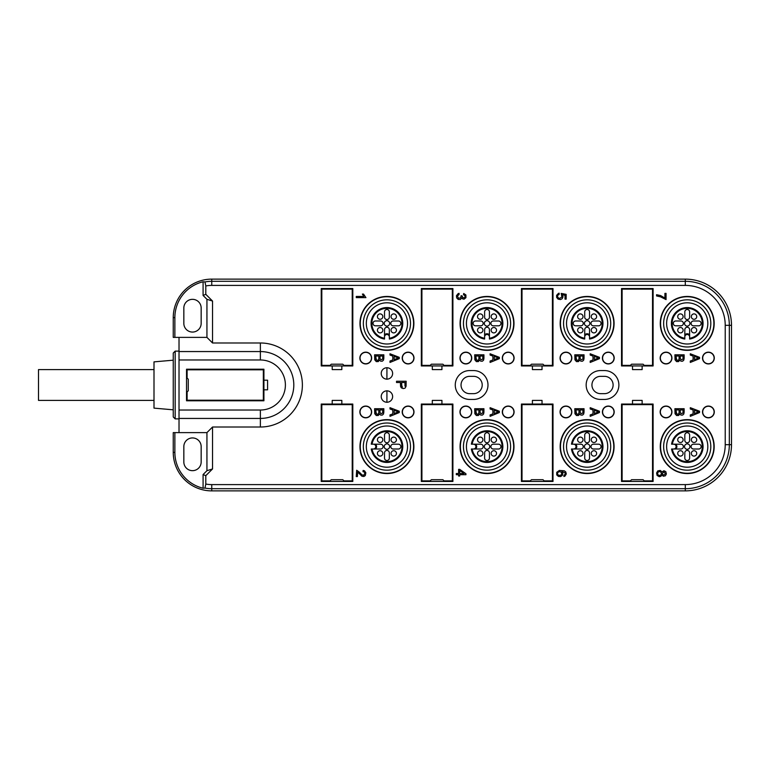 <?xml version="1.0" encoding="UTF-8"?>
<svg xmlns="http://www.w3.org/2000/svg" width="770" height="770" viewBox="0 0 770 770"><rect width="100%" height="100%" fill="white"/><g stroke="black" fill="none" stroke-linecap="round" stroke-linejoin="round"><path stroke-width="1.16" d="M391.035 330.205A2.695 2.695 0 0 1 393.73 327.51A2.695 2.695 0 0 1 396.425 330.205A2.695 2.695 0 0 1 393.73 332.9A2.695 2.695 0 0 1 391.035 330.205M384.519 338.271L384.519 329.656A2.406 2.406 0 0 1 386.925 327.25A2.406 2.406 0 0 1 389.331 329.656L389.331 338.271A15.063 15.063 0 0 0 400.063 316.027A15.063 15.063 0 0 0 375.481 313.602A15.063 15.063 0 0 0 384.519 338.271L384.519 339.05L384.519 338.271M377.425 330.205A2.695 2.695 0 0 1 380.12 327.51A2.695 2.695 0 0 1 382.815 330.205A2.695 2.695 0 0 1 380.12 332.9A2.695 2.695 0 0 1 377.425 330.205M377.425 316.595A2.695 2.695 0 0 1 380.12 313.9A2.695 2.695 0 0 1 382.815 316.595A2.695 2.695 0 0 1 380.12 319.29A2.695 2.695 0 0 1 377.425 316.595M391.035 316.595A2.695 2.695 0 0 1 393.73 313.9A2.695 2.695 0 0 1 396.425 316.595A2.695 2.695 0 0 1 393.73 319.29A2.695 2.695 0 0 1 391.035 316.595M386.925 326.095A2.695 2.695 0 0 1 384.23 323.4A2.695 2.695 0 0 1 386.925 320.705A2.695 2.695 0 0 1 389.62 323.4A2.695 2.695 0 0 1 386.925 326.095M389.331 317.144L389.331 311.898A2.406 2.406 0 0 0 386.925 309.492A2.406 2.406 0 0 0 384.519 311.898L384.519 317.144A2.406 2.406 0 0 0 386.925 319.55A2.406 2.406 0 0 0 389.331 317.144M380.669 320.994L375.423 320.994A2.406 2.406 0 0 0 373.017 323.4A2.406 2.406 0 0 0 375.423 325.806L380.669 325.806A2.406 2.406 0 0 0 383.075 323.4A2.406 2.406 0 0 0 380.669 320.994M398.427 320.994A2.406 2.406 0 0 1 400.833 323.4A2.406 2.406 0 0 1 398.427 325.806L393.181 325.806A2.406 2.406 0 0 1 390.775 323.4A2.406 2.406 0 0 1 393.181 320.994L398.427 320.994M407.522 323.4A20.598 20.598 0 0 1 386.925 343.998A20.598 20.598 0 0 1 366.328 323.4A20.598 20.598 0 0 1 386.925 302.803A20.598 20.598 0 0 1 407.522 323.4M369.764 307.23A23.581 23.581 0 0 0 371.823 341.514A23.581 23.581 0 0 0 404.086 339.57A23.581 23.581 0 0 0 403.095 306.239A23.581 23.581 0 0 0 369.764 307.23M367.521 305.122A26.661 26.661 0 0 0 369.86 343.882A26.661 26.661 0 0 0 406.329 341.678A26.661 26.661 0 0 0 405.203 303.996A26.661 26.661 0 0 0 367.521 305.122M413.875 323.4A26.95 26.95 0 0 0 386.925 296.45A26.95 26.95 0 0 0 359.975 323.4A26.95 26.95 0 0 0 386.925 350.35A26.95 26.95 0 0 0 413.875 323.4M211.75 484.6L685.3 484.6A39.924 39.924 0 0 0 725.225 444.675L725.225 325.325A39.924 39.924 0 0 0 685.3 285.4L211.75 285.4A32.263 32.263 0 0 0 205.802 285.949L205.802 294.323L212.539 301.06L212.539 342.987L260.375 342.987A42.013 42.013 0 0 1 302.379 385A42.013 42.013 0 0 1 260.375 427.013L212.539 427.013L212.539 468.94L205.802 475.677L205.802 484.051A32.263 32.263 0 0 0 211.75 484.6L211.75 488.7A36.325 36.325 0 0 1 204.984 488.065L203.088 488.228L203.088 474.551L206.938 470.701L212.539 468.94M386.935 367.694L386.915 379.206L386.935 367.694M386.935 390.794L386.915 402.306L386.935 390.794M514.091 411.95A5.891 5.891 0 0 1 508.2 417.841A5.891 5.891 0 0 1 502.31 411.95A5.891 5.891 0 0 1 508.2 406.06A5.891 5.891 0 0 1 514.091 411.95M471.74 411.95A5.891 5.891 0 0 1 465.85 417.841A5.891 5.891 0 0 1 459.959 411.95A5.891 5.891 0 0 1 465.85 406.06A5.891 5.891 0 0 1 471.74 411.95M413.99 411.95A5.891 5.891 0 0 1 408.1 417.841A5.891 5.891 0 0 1 402.209 411.95A5.891 5.891 0 0 1 408.1 406.06A5.891 5.891 0 0 1 413.99 411.95M371.641 411.95A5.891 5.891 0 0 1 365.75 417.841A5.891 5.891 0 0 1 359.86 411.95A5.891 5.891 0 0 1 365.75 406.06A5.891 5.891 0 0 1 371.641 411.95M371.641 358.05A5.891 5.891 0 0 1 365.75 363.94A5.891 5.891 0 0 1 359.86 358.05A5.891 5.891 0 0 1 365.75 352.159A5.891 5.891 0 0 1 371.641 358.05M413.99 358.05A5.891 5.891 0 0 1 408.1 363.94A5.891 5.891 0 0 1 402.209 358.05A5.891 5.891 0 0 1 408.1 352.159A5.891 5.891 0 0 1 413.99 358.05M471.74 358.05A5.891 5.891 0 0 1 465.85 363.94A5.891 5.891 0 0 1 459.959 358.05A5.891 5.891 0 0 1 465.85 352.159A5.891 5.891 0 0 1 471.74 358.05M514.091 358.05A5.891 5.891 0 0 1 508.2 363.94A5.891 5.891 0 0 1 502.31 358.05A5.891 5.891 0 0 1 508.2 352.159A5.891 5.891 0 0 1 514.091 358.05M571.841 358.05A5.891 5.891 0 0 1 565.95 363.94A5.891 5.891 0 0 1 560.059 358.05A5.891 5.891 0 0 1 565.95 352.159A5.891 5.891 0 0 1 571.841 358.05M571.841 411.95A5.891 5.891 0 0 1 565.95 417.841A5.891 5.891 0 0 1 560.059 411.95A5.891 5.891 0 0 1 565.95 406.06A5.891 5.891 0 0 1 571.841 411.95M614.191 411.95A5.891 5.891 0 0 1 608.3 417.841A5.891 5.891 0 0 1 602.409 411.95A5.891 5.891 0 0 1 608.3 406.06A5.891 5.891 0 0 1 614.191 411.95M614.191 358.05A5.891 5.891 0 0 1 608.3 363.94A5.891 5.891 0 0 1 602.409 358.05A5.891 5.891 0 0 1 608.3 352.159A5.891 5.891 0 0 1 614.191 358.05M671.941 358.05A5.891 5.891 0 0 1 666.05 363.94A5.891 5.891 0 0 1 660.159 358.05A5.891 5.891 0 0 1 666.05 352.159A5.891 5.891 0 0 1 671.941 358.05M671.941 411.95A5.891 5.891 0 0 1 666.05 417.841A5.891 5.891 0 0 1 660.159 411.95A5.891 5.891 0 0 1 666.05 406.06A5.891 5.891 0 0 1 671.941 411.95M714.291 411.95A5.891 5.891 0 0 1 708.4 417.841A5.891 5.891 0 0 1 702.51 411.95A5.891 5.891 0 0 1 708.4 406.06A5.891 5.891 0 0 1 714.291 411.95M714.291 358.05A5.891 5.891 0 0 1 708.4 363.94A5.891 5.891 0 0 1 702.51 358.05A5.891 5.891 0 0 1 708.4 352.159A5.891 5.891 0 0 1 714.291 358.05M600.6 399.438L604.45 399.438A14.438 14.438 0 0 0 618.888 385A14.438 14.438 0 0 0 604.45 370.562L600.6 370.562A14.438 14.438 0 0 0 586.163 385A14.438 14.438 0 0 0 600.6 399.438M473.55 370.562L469.7 370.562A14.438 14.438 0 0 0 455.262 385A14.438 14.438 0 0 0 469.7 399.438L473.55 399.438A14.438 14.438 0 0 0 487.988 385A14.438 14.438 0 0 0 473.55 370.562M653.104 481.442L653.104 404.058L642.132 404.058L642.132 400.4L632.507 400.4L632.507 404.058L621.534 404.058L621.534 481.442L653.104 481.442M553.004 481.442L553.004 404.058L542.032 404.058L542.032 400.4L532.407 400.4L532.407 404.058L521.434 404.058L521.434 481.442L553.004 481.442M452.904 481.442L452.904 404.058L441.932 404.058L441.932 400.4L432.307 400.4L432.307 404.058L421.334 404.058L421.334 481.442L452.904 481.442M352.804 481.442L352.804 404.058L341.832 404.058L341.832 400.4L332.207 400.4L332.207 404.058L321.234 404.058L321.234 481.442L352.804 481.442M621.534 288.558L621.534 365.942L632.507 365.942L632.507 369.6L642.132 369.6L642.132 365.942L653.104 365.942L653.104 288.558L621.534 288.558M521.434 288.558L521.434 365.942L532.407 365.942L532.407 369.6L542.032 369.6L542.032 365.942L553.004 365.942L553.004 288.558L521.434 288.558M421.334 288.558L421.334 365.942L432.307 365.942L432.307 369.6L441.932 369.6L441.932 365.942L452.904 365.942L452.904 288.558L421.334 288.558M321.234 288.558L321.234 365.942L332.207 365.942L332.207 369.6L341.832 369.6L341.832 365.942L352.804 365.942L352.804 288.558L321.234 288.558M405.213 387.955L406.079 386.232L406.156 381.246L396.531 381.246L396.531 382.517L400.439 382.517L400.554 386.376L401.286 387.811L403.124 388.581L404.799 388.234M499.345 412.547L499.345 411.228L490.105 407.677L490.105 408.976L492.906 409.986L492.906 413.856L490.105 414.934L490.105 416.329L499.345 412.547M483.935 412.181L483.935 408.716L474.695 408.716L474.849 413.731L476.399 415.521L478.401 415.473L479.614 413.952L480.778 415.088L482.444 415.069L483.599 414.01L483.935 412.181M399.245 412.547L399.245 411.228L390.005 407.677L390.005 408.976L392.806 409.986L392.806 413.856L390.005 414.934L390.005 416.329L399.245 412.547M383.835 412.181L383.835 408.716L374.595 408.716L374.749 413.731L376.299 415.521L378.301 415.473L379.514 413.952L380.678 415.088L382.344 415.069L383.498 414.01L383.835 412.181M499.345 358.647L499.345 357.328L490.105 353.776L490.105 355.076L492.906 356.087L492.906 359.956L490.105 361.034L490.105 362.429L499.345 358.647M483.935 358.281L483.935 354.816L474.695 354.816L474.849 359.831L476.399 361.621L478.401 361.573L479.614 360.052L480.778 361.188L482.444 361.168L483.599 360.11L483.935 358.281M363.806 296.45L356.269 296.45L356.269 297.634L365.933 297.634L363.517 294.082L362.381 294.082L363.806 296.45M359.484 472.289L356.683 470.258L356.25 476.572L357.386 476.572L357.684 472.068L361.996 476.274L363.892 476.486L365.288 475.581L365.846 472.78L364.528 470.826L363.132 470.432L363.007 471.644L364.316 472.068L364.913 473.204L363.796 475.263L361.996 474.897L359.628 472.453M459.045 294.583L459.084 293.36L458.198 293.562L456.446 295.69L456.687 297.923L458.227 299.434L460.393 299.492L461.759 297.855L462.674 298.914L464.098 299.155L465.937 297.682L465.889 294.958L463.713 293.476L463.502 294.66L465.167 295.882L464.724 297.615L463.02 297.817L462.135 295.911L461.105 295.69L462.135 295.911L461.105 295.69L460.701 297.875L458.439 298.202L457.39 296.017L459.045 294.583M458.622 469.353L458.622 473.531L456.312 473.531L456.312 474.715L458.622 474.715L458.622 476.014L459.7 476.014L459.7 474.715L465.937 474.715L465.937 473.752L459.7 469.353L458.622 469.353M399.245 358.647L399.245 357.328L390.005 353.776L390.005 355.076L392.806 356.087L392.806 359.956L390.005 361.034L390.005 362.429L399.245 358.647M383.835 358.281L383.835 354.816L374.595 354.816L374.749 359.831L376.299 361.621L378.301 361.573L379.514 360.052L380.678 361.188L382.344 361.168L383.498 360.11L383.835 358.281M699.545 412.547L699.545 411.228L690.305 407.677L690.305 408.976L693.106 409.986L693.106 413.856L690.305 414.934L690.305 416.329L699.545 412.547M684.135 412.181L684.135 408.716L674.895 408.716L675.049 413.731L676.599 415.521L678.601 415.473L679.814 413.952L680.978 415.088L682.644 415.069L683.799 414.01L684.135 412.181M599.445 412.547L599.445 411.228L590.205 407.677L590.205 408.976L593.006 409.986L593.006 413.856L590.205 414.934L590.205 416.329L599.445 412.547M584.035 412.181L584.035 408.716L574.795 408.716L574.949 413.731L576.499 415.521L578.501 415.473L579.714 413.952L580.878 415.088L582.543 415.069L583.699 414.01L584.035 412.181M699.545 358.647L699.545 357.328L690.305 353.776L690.305 355.076L693.106 356.087L693.106 359.956L690.305 361.034L690.305 362.429L699.545 358.647M684.135 358.281L684.135 354.816L674.895 354.816L675.049 359.831L676.599 361.621L678.601 361.573L679.814 360.052L680.978 361.188L682.644 361.168L683.799 360.11L684.135 358.281M599.445 358.647L599.445 357.328L590.205 353.776L590.205 355.076L593.006 356.087L593.006 359.956L590.205 361.034L590.205 362.429L599.445 358.647M584.035 358.281L584.035 354.816L574.795 354.816L574.949 359.831L576.499 361.621L578.501 361.573L579.714 360.052L580.878 361.188L582.543 361.168L583.699 360.11L584.035 358.281M559.107 294.486L559.174 293.206L558.491 293.341L556.604 295.324L556.681 297.48L558.058 299.106L560.444 299.559L562.158 298.721L563.024 296.845L562.427 294.775L565.016 295.295L565.016 299.135L566.152 299.135L566.152 294.352L561.205 293.418L561.898 296.96L559.809 298.337L558.375 297.961L557.49 296.633L557.827 295.189L559.107 294.486M563.938 475.263L563.9 476.476L564.901 476.187L566.287 473.964L565.757 471.914L564.294 470.797L559.366 470.441L556.739 472.289L556.729 474.897L558.385 476.399L560.541 476.572L562.321 475.465L562.851 473.406L561.879 471.471L565.122 472.857L565.199 474.32L563.938 475.263M666.06 299.607L666.06 293.38L664.924 293.38L664.924 298.086L660.573 295.565L656.56 294.717L656.56 295.94L660.564 296.845L666.06 299.607M662.065 471.914L660.217 470.432L657.763 470.913L656.598 472.982L657.108 475.456L659.245 476.688L660.891 476.322L661.95 474.888L663.259 476.216L665.357 475.812L666.368 473.993L665.819 471.654L663.913 470.74L662.065 471.914M260.375 342.987L260.375 351.563L179.025 351.563L179.025 337.385L206.938 337.385L206.938 299.299L203.088 295.449L205.802 294.323M212.539 342.987L206.938 337.385M260.375 359.975L179.025 359.975L179.025 410.025L260.375 410.025A25.025 25.025 0 0 0 285.333 386.761A25.025 25.025 0 0 0 260.375 359.975L260.375 351.563A33.437 33.437 0 0 1 293.803 385A33.437 33.437 0 0 1 260.375 418.437L260.375 427.013M206.938 470.701L206.938 432.615L212.539 427.013M206.938 432.615L179.025 432.615L179.025 418.437L260.375 418.437L260.375 410.025M205.802 475.677L203.088 474.551M205.802 484.051L204.984 488.065M203.088 295.449L203.088 281.772A36.883 36.883 0 0 0 174.867 317.625L174.867 337.385L173.25 337.385L173.25 317.625A38.5 38.5 0 0 1 211.75 279.125L685.3 279.125A46.2 46.2 0 0 1 731.5 325.325L731.5 444.675A46.2 46.2 0 0 1 685.3 490.875L211.75 490.875L211.75 488.7L685.3 488.7A44.025 44.025 0 0 0 729.325 444.675L729.325 325.325A44.025 44.025 0 0 0 685.3 281.3L211.75 281.3A36.325 36.325 0 0 0 204.984 281.936L205.802 285.949M203.088 281.772L204.984 281.936M174.867 337.385L179.025 337.385M183.838 308A8.662 8.662 0 0 1 192.5 299.338A8.662 8.662 0 0 1 201.162 308L201.162 323.4A8.662 8.662 0 0 1 192.5 332.062A8.662 8.662 0 0 1 183.838 323.4L183.838 308M212.539 301.06L206.938 299.299M179.025 359.975L179.025 351.563M179.025 418.437L179.025 410.025M179.025 432.615L173.25 432.615L173.25 452.375A38.5 38.5 0 0 0 211.75 490.875M174.867 432.615L174.867 452.375A36.883 36.883 0 0 0 203.088 488.228M201.162 462A8.662 8.662 0 0 1 192.5 470.663A8.662 8.662 0 0 1 183.838 462L183.838 446.6A8.662 8.662 0 0 1 192.5 437.938A8.662 8.662 0 0 1 201.162 446.6L201.162 462M179.025 351.12L175.175 351.12L173.25 353.045L173.25 416.955L175.175 418.88L175.175 351.12M179.025 418.88L175.175 418.88M173.25 409.813L154 408.129L154 361.871L173.25 360.187M154 400.4L38.5 400.4L38.5 369.6L154 369.6M600.6 393.663A8.662 8.662 0 0 1 591.938 385A8.662 8.662 0 0 1 600.6 376.338L604.45 376.338A8.662 8.662 0 0 1 613.113 385A8.662 8.662 0 0 1 604.45 393.663L600.6 393.663M469.7 393.663A8.662 8.662 0 0 1 461.038 385A8.662 8.662 0 0 1 469.7 376.338L473.55 376.338A8.662 8.662 0 0 1 482.213 385A8.662 8.662 0 0 1 473.55 393.663L469.7 393.663M186.533 400.785L263.918 400.785L263.918 389.812L267.575 389.812L267.575 380.188L263.918 380.188L263.918 369.215L186.533 369.215L186.533 400.785M190.575 400.208L190.575 400.785M186.533 396.55L187.11 396.55M263.34 400.208L187.11 400.208L187.11 391.93L188.265 390.775L188.265 379.225L187.11 378.07L187.11 369.793L263.34 369.793L263.34 400.208M263.918 373.45L263.34 373.45M259.875 369.793L259.875 369.215M190.575 369.215L190.575 369.793M187.11 373.45L186.533 373.45M263.918 380.188L263.918 389.812M263.34 396.55L263.918 396.55M259.875 400.785L259.875 400.208M508.2 406.079A5.871 5.871 0 0 1 511.02 417.109A5.871 5.871 0 0 1 503.041 414.77A5.871 5.871 0 0 1 508.2 406.079M465.85 406.079A5.871 5.871 0 0 1 468.67 417.109A5.871 5.871 0 0 1 460.691 414.77A5.871 5.871 0 0 1 465.85 406.079M408.1 406.079A5.871 5.871 0 0 1 410.92 417.109A5.871 5.871 0 0 1 402.412 413.403A5.871 5.871 0 0 1 408.1 406.079M365.75 406.079A5.871 5.871 0 0 1 368.57 417.109A5.871 5.871 0 0 1 360.062 413.403A5.871 5.871 0 0 1 365.75 406.079M365.75 352.179A5.871 5.871 0 0 1 368.57 363.209A5.871 5.871 0 0 1 360.062 359.503A5.871 5.871 0 0 1 365.75 352.179M408.1 352.179A5.871 5.871 0 0 1 410.92 363.209A5.871 5.871 0 0 1 402.412 359.503A5.871 5.871 0 0 1 408.1 352.179M465.85 352.179A5.871 5.871 0 0 1 468.67 363.209A5.871 5.871 0 0 1 460.691 360.87A5.871 5.871 0 0 1 465.85 352.179M508.2 352.179A5.871 5.871 0 0 1 511.02 363.209A5.871 5.871 0 0 1 503.041 360.87A5.871 5.871 0 0 1 508.2 352.179M565.95 352.179A5.871 5.871 0 0 1 568.77 363.209A5.871 5.871 0 0 1 560.791 360.87A5.871 5.871 0 0 1 565.95 352.179M565.95 406.079A5.871 5.871 0 0 1 568.77 417.109A5.871 5.871 0 0 1 560.791 414.77A5.871 5.871 0 0 1 565.95 406.079M608.3 406.079A5.871 5.871 0 0 1 611.12 417.109A5.871 5.871 0 0 1 603.141 414.77A5.871 5.871 0 0 1 608.3 406.079M608.3 352.179A5.871 5.871 0 0 1 611.12 363.209A5.871 5.871 0 0 1 603.141 360.87A5.871 5.871 0 0 1 608.3 352.179M666.05 352.179A5.871 5.871 0 0 1 668.87 363.209A5.871 5.871 0 0 1 660.362 359.503A5.871 5.871 0 0 1 666.05 352.179M666.05 406.079A5.871 5.871 0 0 1 668.87 417.109A5.871 5.871 0 0 1 660.362 413.403A5.871 5.871 0 0 1 666.05 406.079M708.4 406.079A5.871 5.871 0 0 1 711.22 417.109A5.871 5.871 0 0 1 702.712 413.403A5.871 5.871 0 0 1 708.4 406.079M708.4 352.179A5.871 5.871 0 0 1 711.22 363.209A5.871 5.871 0 0 1 702.712 359.503A5.871 5.871 0 0 1 708.4 352.179M652.527 477.4L653.104 477.4M648.869 481.442L648.869 480.865M652.527 404.635L652.527 480.865L644.249 480.865L643.094 479.71L631.544 479.71L630.389 480.865L622.112 480.865L622.112 404.635L652.527 404.635M622.112 408.1L621.534 408.1M621.534 477.4L622.112 477.4M625.769 480.865L625.769 481.442M632.507 404.058L642.132 404.058M648.869 404.635L648.869 404.058M653.104 408.1L652.527 408.1M625.769 404.058L625.769 404.635M552.427 477.4L553.004 477.4M548.769 481.442L548.769 480.865M552.427 404.635L552.427 480.865L544.149 480.865L542.994 479.71L531.444 479.71L530.289 480.865L522.012 480.865L522.012 404.635L552.427 404.635M522.012 408.1L521.434 408.1M521.434 477.4L522.012 477.4M525.669 480.865L525.669 481.442M532.407 404.058L542.032 404.058M548.769 404.635L548.769 404.058M553.004 408.1L552.427 408.1M525.669 404.058L525.669 404.635M452.327 477.4L452.904 477.4M448.669 481.442L448.669 480.865M452.327 404.635L452.327 480.865L444.049 480.865L442.894 479.71L431.344 479.71L430.189 480.865L421.912 480.865L421.912 404.635L452.327 404.635M421.912 408.1L421.334 408.1M421.334 477.4L421.912 477.4M425.569 480.865L425.569 481.442M432.307 404.058L441.932 404.058M448.669 404.635L448.669 404.058M452.904 408.1L452.327 408.1M425.569 404.058L425.569 404.635M352.227 477.4L352.804 477.4M348.569 481.442L348.569 480.865M352.227 404.635L352.227 480.865L343.949 480.865L342.794 479.71L331.244 479.71L330.089 480.865L321.812 480.865L321.812 404.635L352.227 404.635M321.812 408.1L321.234 408.1M321.234 477.4L321.812 477.4M325.469 480.865L325.469 481.442M332.207 404.058L341.832 404.058M348.569 404.635L348.569 404.058M352.804 408.1L352.227 408.1M325.469 404.058L325.469 404.635M622.112 292.6L621.534 292.6M625.769 288.558L625.769 289.135M622.112 365.365L622.112 289.135L652.527 289.135L652.527 365.365L644.249 365.365L643.094 364.21L631.544 364.21L630.389 365.365L622.112 365.365M648.869 289.135L648.869 288.558M653.104 292.6L652.527 292.6M652.527 361.9L653.104 361.9M648.869 365.942L648.869 365.365M642.132 365.942L632.507 365.942M625.769 365.365L625.769 365.942M621.534 361.9L622.112 361.9M522.012 292.6L521.434 292.6M525.669 288.558L525.669 289.135M522.012 365.365L522.012 289.135L552.427 289.135L552.427 365.365L544.149 365.365L542.994 364.21L531.444 364.21L530.289 365.365L522.012 365.365M548.769 289.135L548.769 288.558M553.004 292.6L552.427 292.6M552.427 361.9L553.004 361.9M548.769 365.942L548.769 365.365M542.032 365.942L532.407 365.942M525.669 365.365L525.669 365.942M521.434 361.9L522.012 361.9M421.912 292.6L421.334 292.6M425.569 288.558L425.569 289.135M421.912 365.365L421.912 289.135L452.327 289.135L452.327 365.365L444.049 365.365L442.894 364.21L431.344 364.21L430.189 365.365L421.912 365.365M448.669 289.135L448.669 288.558M452.904 292.6L452.327 292.6M452.327 361.9L452.904 361.9M448.669 365.942L448.669 365.365M441.932 365.942L432.307 365.942M425.569 365.365L425.569 365.942M421.334 361.9L421.912 361.9M714.175 446.6A26.95 26.95 0 0 0 687.225 419.65A26.95 26.95 0 0 0 660.275 446.6A26.95 26.95 0 0 0 687.225 473.55A26.95 26.95 0 0 0 714.175 446.6M665.752 430.805A26.661 26.661 0 0 0 670.16 467.082A26.661 26.661 0 0 0 706.629 464.878A26.661 26.661 0 0 0 705.503 427.196A26.661 26.661 0 0 0 665.752 430.805M668.225 432.625A23.581 23.581 0 0 0 672.123 464.714A23.581 23.581 0 0 0 704.386 462.77A23.581 23.581 0 0 0 703.395 429.439A23.581 23.581 0 0 0 668.225 432.625M707.822 446.6A20.598 20.598 0 0 1 687.225 467.197A20.598 20.598 0 0 1 666.628 446.6A20.598 20.598 0 0 1 687.225 426.003A20.598 20.598 0 0 1 707.822 446.6M671.575 449.006L672.354 449.006A15.063 15.063 0 0 0 688.39 461.615A15.063 15.063 0 0 0 702.096 444.194A15.063 15.063 0 0 0 672.354 444.194L680.969 444.194A2.406 2.406 0 0 1 683.375 446.6A2.406 2.406 0 0 1 680.969 449.006L671.575 449.006A15.833 15.833 0 0 0 695.83 459.892A15.833 15.833 0 0 0 695.83 433.308A15.833 15.833 0 0 0 671.575 444.194L672.354 444.194L671.575 444.194M677.725 439.795A2.695 2.695 0 0 1 680.42 437.1A2.695 2.695 0 0 1 683.115 439.795A2.695 2.695 0 0 1 680.42 442.49A2.695 2.695 0 0 1 677.725 439.795M677.725 453.405A2.695 2.695 0 0 1 680.42 450.71A2.695 2.695 0 0 1 683.115 453.405A2.695 2.695 0 0 1 680.42 456.1A2.695 2.695 0 0 1 677.725 453.405M691.335 453.405A2.695 2.695 0 0 1 694.03 450.71A2.695 2.695 0 0 1 696.725 453.405A2.695 2.695 0 0 1 694.03 456.1A2.695 2.695 0 0 1 691.335 453.405M687.225 449.295A2.695 2.695 0 0 1 684.53 446.6A2.695 2.695 0 0 1 687.225 443.905A2.695 2.695 0 0 1 689.92 446.6A2.695 2.695 0 0 1 687.225 449.295M691.335 439.795A2.695 2.695 0 0 1 694.03 437.1A2.695 2.695 0 0 1 696.725 439.795A2.695 2.695 0 0 1 694.03 442.49A2.695 2.695 0 0 1 691.335 439.795M689.631 440.344L689.631 435.098A2.406 2.406 0 0 0 687.225 432.692A2.406 2.406 0 0 0 684.819 435.098L684.819 440.344A2.406 2.406 0 0 0 687.225 442.75A2.406 2.406 0 0 0 689.631 440.344M684.819 452.856L684.819 458.102A2.406 2.406 0 0 0 687.225 460.508A2.406 2.406 0 0 0 689.631 458.102L689.631 452.856A2.406 2.406 0 0 0 687.225 450.45A2.406 2.406 0 0 0 684.819 452.856M698.727 444.194A2.406 2.406 0 0 1 701.133 446.6A2.406 2.406 0 0 1 698.727 449.006L693.481 449.006A2.406 2.406 0 0 1 691.075 446.6A2.406 2.406 0 0 1 693.481 444.194L698.727 444.194M673.702 444.194A2.406 2.406 0 0 1 676.108 446.6A2.406 2.406 0 0 1 673.702 449.006A2.406 2.406 0 0 0 676.108 446.6A2.406 2.406 0 0 0 673.702 444.194M614.075 446.6A26.95 26.95 0 0 0 587.125 419.65A26.95 26.95 0 0 0 560.175 446.6A26.95 26.95 0 0 0 587.125 473.55A26.95 26.95 0 0 0 614.075 446.6M567.721 428.322A26.661 26.661 0 0 0 568.847 466.004A26.661 26.661 0 0 0 606.529 464.878A26.661 26.661 0 0 0 605.403 427.196A26.661 26.661 0 0 0 567.721 428.322M604.286 462.77A23.581 23.581 0 0 0 603.295 429.439A23.581 23.581 0 0 0 569.964 430.43A23.581 23.581 0 0 0 570.955 463.761A23.581 23.581 0 0 0 604.286 462.77M566.528 446.6A20.598 20.598 0 0 1 587.125 426.003A20.598 20.598 0 0 1 607.722 446.6A20.598 20.598 0 0 1 587.125 467.197A20.598 20.598 0 0 1 566.528 446.6M571.475 449.006L572.254 449.006A15.063 15.063 0 0 0 588.29 461.615A15.063 15.063 0 0 0 601.996 444.194A15.063 15.063 0 0 0 572.254 444.194L580.869 444.194A2.406 2.406 0 0 1 583.275 446.6A2.406 2.406 0 0 1 580.869 449.006L571.475 449.006A15.833 15.833 0 0 0 595.73 459.892A15.833 15.833 0 0 0 595.73 433.308A15.833 15.833 0 0 0 571.475 444.194L572.254 444.194L571.475 444.194M577.625 439.795A2.695 2.695 0 0 1 580.32 437.1A2.695 2.695 0 0 1 583.015 439.795A2.695 2.695 0 0 1 580.32 442.49A2.695 2.695 0 0 1 577.625 439.795M577.625 453.405A2.695 2.695 0 0 1 580.32 450.71A2.695 2.695 0 0 1 583.015 453.405A2.695 2.695 0 0 1 580.32 456.1A2.695 2.695 0 0 1 577.625 453.405M591.235 453.405A2.695 2.695 0 0 1 593.93 450.71A2.695 2.695 0 0 1 596.625 453.405A2.695 2.695 0 0 1 593.93 456.1A2.695 2.695 0 0 1 591.235 453.405M587.125 449.295A2.695 2.695 0 0 1 584.43 446.6A2.695 2.695 0 0 1 587.125 443.905A2.695 2.695 0 0 1 589.82 446.6A2.695 2.695 0 0 1 587.125 449.295M591.235 439.795A2.695 2.695 0 0 1 593.93 437.1A2.695 2.695 0 0 1 596.625 439.795A2.695 2.695 0 0 1 593.93 442.49A2.695 2.695 0 0 1 591.235 439.795M589.531 440.344L589.531 435.098A2.406 2.406 0 0 0 587.125 432.692A2.406 2.406 0 0 0 584.719 435.098L584.719 440.344A2.406 2.406 0 0 0 587.125 442.75A2.406 2.406 0 0 0 589.531 440.344M584.719 452.856L584.719 458.102A2.406 2.406 0 0 0 587.125 460.508A2.406 2.406 0 0 0 589.531 458.102L589.531 452.856A2.406 2.406 0 0 0 587.125 450.45A2.406 2.406 0 0 0 584.719 452.856M598.627 444.194A2.406 2.406 0 0 1 601.033 446.6A2.406 2.406 0 0 1 598.627 449.006L593.381 449.006A2.406 2.406 0 0 1 590.975 446.6A2.406 2.406 0 0 1 593.381 444.194L598.627 444.194M573.602 444.194A2.406 2.406 0 0 1 576.008 446.6A2.406 2.406 0 0 1 573.602 449.006A2.406 2.406 0 0 0 576.008 446.6A2.406 2.406 0 0 0 573.602 444.194M513.975 446.6A26.95 26.95 0 0 0 487.025 419.65A26.95 26.95 0 0 0 460.075 446.6A26.95 26.95 0 0 0 487.025 473.55A26.95 26.95 0 0 0 513.975 446.6M467.621 428.322A26.661 26.661 0 0 0 468.747 466.004A26.661 26.661 0 0 0 506.429 464.878A26.661 26.661 0 0 0 505.303 427.196A26.661 26.661 0 0 0 467.621 428.322M504.186 462.77A23.581 23.581 0 0 0 503.195 429.439A23.581 23.581 0 0 0 469.864 430.43A23.581 23.581 0 0 0 470.855 463.761A23.581 23.581 0 0 0 504.186 462.77M466.428 446.6A20.598 20.598 0 0 1 487.025 426.003A20.598 20.598 0 0 1 507.623 446.6A20.598 20.598 0 0 1 487.025 467.197A20.598 20.598 0 0 1 466.428 446.6M471.375 449.006L472.154 449.006A15.063 15.063 0 0 0 488.19 461.615A15.063 15.063 0 0 0 501.896 444.194A15.063 15.063 0 0 0 472.154 444.194L480.769 444.194A2.406 2.406 0 0 1 483.175 446.6A2.406 2.406 0 0 1 480.769 449.006L471.375 449.006A15.833 15.833 0 0 0 495.63 459.892A15.833 15.833 0 0 0 495.63 433.308A15.833 15.833 0 0 0 471.375 444.194L472.154 444.194L471.375 444.194M477.525 439.795A2.695 2.695 0 0 1 480.22 437.1A2.695 2.695 0 0 1 482.915 439.795A2.695 2.695 0 0 1 480.22 442.49A2.695 2.695 0 0 1 477.525 439.795M477.525 453.405A2.695 2.695 0 0 1 480.22 450.71A2.695 2.695 0 0 1 482.915 453.405A2.695 2.695 0 0 1 480.22 456.1A2.695 2.695 0 0 1 477.525 453.405M491.135 453.405A2.695 2.695 0 0 1 493.83 450.71A2.695 2.695 0 0 1 496.525 453.405A2.695 2.695 0 0 1 493.83 456.1A2.695 2.695 0 0 1 491.135 453.405M487.025 449.295A2.695 2.695 0 0 1 484.33 446.6A2.695 2.695 0 0 1 487.025 443.905A2.695 2.695 0 0 1 489.72 446.6A2.695 2.695 0 0 1 487.025 449.295M491.135 439.795A2.695 2.695 0 0 1 493.83 437.1A2.695 2.695 0 0 1 496.525 439.795A2.695 2.695 0 0 1 493.83 442.49A2.695 2.695 0 0 1 491.135 439.795M489.431 440.344L489.431 435.098A2.406 2.406 0 0 0 487.025 432.692A2.406 2.406 0 0 0 484.619 435.098L484.619 440.344A2.406 2.406 0 0 0 487.025 442.75A2.406 2.406 0 0 0 489.431 440.344M484.619 452.856L484.619 458.102A2.406 2.406 0 0 0 487.025 460.508A2.406 2.406 0 0 0 489.431 458.102L489.431 452.856A2.406 2.406 0 0 0 487.025 450.45A2.406 2.406 0 0 0 484.619 452.856M498.527 444.194A2.406 2.406 0 0 1 500.933 446.6A2.406 2.406 0 0 1 498.527 449.006L493.281 449.006A2.406 2.406 0 0 1 490.875 446.6A2.406 2.406 0 0 1 493.281 444.194L498.527 444.194M473.502 444.194A2.406 2.406 0 0 1 475.908 446.6A2.406 2.406 0 0 1 473.502 449.006A2.406 2.406 0 0 0 475.908 446.6A2.406 2.406 0 0 0 473.502 444.194M413.875 446.6A26.95 26.95 0 0 0 386.925 419.65A26.95 26.95 0 0 0 359.975 446.6A26.95 26.95 0 0 0 386.925 473.55A26.95 26.95 0 0 0 413.875 446.6M365.452 430.805A26.661 26.661 0 0 0 369.86 467.082A26.661 26.661 0 0 0 406.329 464.878A26.661 26.661 0 0 0 405.203 427.196A26.661 26.661 0 0 0 365.452 430.805M367.925 432.625A23.581 23.581 0 0 0 371.823 464.714A23.581 23.581 0 0 0 404.086 462.77A23.581 23.581 0 0 0 403.095 429.439A23.581 23.581 0 0 0 367.925 432.625M407.522 446.6A20.598 20.598 0 0 1 386.925 467.197A20.598 20.598 0 0 1 366.328 446.6A20.598 20.598 0 0 1 386.925 426.003A20.598 20.598 0 0 1 407.522 446.6M372.054 449.006L371.275 449.006L372.054 449.006A15.063 15.063 0 0 0 388.09 461.615A15.063 15.063 0 0 0 401.796 444.194A15.063 15.063 0 0 0 372.054 444.194L380.669 444.194A2.406 2.406 0 0 1 383.075 446.6A2.406 2.406 0 0 1 380.669 449.006L372.054 449.006M371.275 444.194L372.054 444.194L371.275 444.194A15.833 15.833 0 0 1 395.53 433.308A15.833 15.833 0 0 1 395.53 459.892A15.833 15.833 0 0 1 371.275 449.006M373.402 444.194A2.406 2.406 0 0 1 375.808 446.6A2.406 2.406 0 0 1 373.402 449.006A2.406 2.406 0 0 0 375.808 446.6A2.406 2.406 0 0 0 373.402 444.194M377.425 439.795A2.695 2.695 0 0 1 380.12 437.1A2.695 2.695 0 0 1 382.815 439.795A2.695 2.695 0 0 1 380.12 442.49A2.695 2.695 0 0 1 377.425 439.795M377.425 453.405A2.695 2.695 0 0 1 380.12 450.71A2.695 2.695 0 0 1 382.815 453.405A2.695 2.695 0 0 1 380.12 456.1A2.695 2.695 0 0 1 377.425 453.405M391.035 453.405A2.695 2.695 0 0 1 393.73 450.71A2.695 2.695 0 0 1 396.425 453.405A2.695 2.695 0 0 1 393.73 456.1A2.695 2.695 0 0 1 391.035 453.405M386.925 449.295A2.695 2.695 0 0 1 384.23 446.6A2.695 2.695 0 0 1 386.925 443.905A2.695 2.695 0 0 1 389.62 446.6A2.695 2.695 0 0 1 386.925 449.295M391.035 439.795A2.695 2.695 0 0 1 393.73 437.1A2.695 2.695 0 0 1 396.425 439.795A2.695 2.695 0 0 1 393.73 442.49A2.695 2.695 0 0 1 391.035 439.795M389.331 440.344L389.331 435.098A2.406 2.406 0 0 0 386.925 432.692A2.406 2.406 0 0 0 384.519 435.098L384.519 440.344A2.406 2.406 0 0 0 386.925 442.75A2.406 2.406 0 0 0 389.331 440.344M384.519 452.856L384.519 458.102A2.406 2.406 0 0 0 386.925 460.508A2.406 2.406 0 0 0 389.331 458.102L389.331 452.856A2.406 2.406 0 0 0 386.925 450.45A2.406 2.406 0 0 0 384.519 452.856M398.427 444.194A2.406 2.406 0 0 1 400.833 446.6A2.406 2.406 0 0 1 398.427 449.006L393.181 449.006A2.406 2.406 0 0 1 390.775 446.6A2.406 2.406 0 0 1 393.181 444.194L398.427 444.194M714.175 323.4A26.95 26.95 0 0 0 687.225 296.45A26.95 26.95 0 0 0 660.275 323.4A26.95 26.95 0 0 0 687.225 350.35A26.95 26.95 0 0 0 714.175 323.4M665.752 307.605A26.661 26.661 0 0 0 670.16 343.882A26.661 26.661 0 0 0 706.629 341.678A26.661 26.661 0 0 0 705.503 303.996A26.661 26.661 0 0 0 665.752 307.605M668.225 309.425A23.581 23.581 0 0 0 672.123 341.514A23.581 23.581 0 0 0 704.386 339.57A23.581 23.581 0 0 0 703.395 306.239A23.581 23.581 0 0 0 668.225 309.425M707.822 323.4A20.598 20.598 0 0 1 687.225 343.998A20.598 20.598 0 0 1 666.628 323.4A20.598 20.598 0 0 1 687.225 302.803A20.598 20.598 0 0 1 707.822 323.4M689.631 339.05L689.631 338.271A15.063 15.063 0 0 0 700.363 316.027A15.063 15.063 0 0 0 675.781 313.602A15.063 15.063 0 0 0 684.819 338.271L684.819 329.656A2.406 2.406 0 0 1 687.225 327.25A2.406 2.406 0 0 1 689.631 329.656L689.631 339.05A15.833 15.833 0 0 0 700.517 314.795A15.833 15.833 0 0 0 673.933 314.795A15.833 15.833 0 0 0 684.819 339.05L684.819 338.271L684.819 339.05M677.725 330.205A2.695 2.695 0 0 1 680.42 327.51A2.695 2.695 0 0 1 683.115 330.205A2.695 2.695 0 0 1 680.42 332.9A2.695 2.695 0 0 1 677.725 330.205M677.725 316.595A2.695 2.695 0 0 1 680.42 313.9A2.695 2.695 0 0 1 683.115 316.595A2.695 2.695 0 0 1 680.42 319.29A2.695 2.695 0 0 1 677.725 316.595M691.335 316.595A2.695 2.695 0 0 1 694.03 313.9A2.695 2.695 0 0 1 696.725 316.595A2.695 2.695 0 0 1 694.03 319.29A2.695 2.695 0 0 1 691.335 316.595M687.225 326.095A2.695 2.695 0 0 1 684.53 323.4A2.695 2.695 0 0 1 687.225 320.705A2.695 2.695 0 0 1 689.92 323.4A2.695 2.695 0 0 1 687.225 326.095M691.335 330.205A2.695 2.695 0 0 1 694.03 327.51A2.695 2.695 0 0 1 696.725 330.205A2.695 2.695 0 0 1 694.03 332.9A2.695 2.695 0 0 1 691.335 330.205M689.631 317.144L689.631 311.898A2.406 2.406 0 0 0 687.225 309.492A2.406 2.406 0 0 0 684.819 311.898L684.819 317.144A2.406 2.406 0 0 0 687.225 319.55A2.406 2.406 0 0 0 689.631 317.144M680.969 320.994L675.723 320.994A2.406 2.406 0 0 0 673.317 323.4A2.406 2.406 0 0 0 675.723 325.806L680.969 325.806A2.406 2.406 0 0 0 683.375 323.4A2.406 2.406 0 0 0 680.969 320.994M698.727 320.994A2.406 2.406 0 0 1 701.133 323.4A2.406 2.406 0 0 1 698.727 325.806L693.481 325.806A2.406 2.406 0 0 1 691.075 323.4A2.406 2.406 0 0 1 693.481 320.994L698.727 320.994M684.819 336.923A2.406 2.406 0 0 1 687.225 334.517A2.406 2.406 0 0 1 689.631 336.923A2.406 2.406 0 0 0 687.225 334.517A2.406 2.406 0 0 0 684.819 336.923M614.075 323.4A26.95 26.95 0 0 0 587.125 296.45A26.95 26.95 0 0 0 560.175 323.4A26.95 26.95 0 0 0 587.125 350.35A26.95 26.95 0 0 0 614.075 323.4M567.721 305.122A26.661 26.661 0 0 0 568.847 342.804A26.661 26.661 0 0 0 606.529 341.678A26.661 26.661 0 0 0 605.403 303.996A26.661 26.661 0 0 0 567.721 305.122M604.286 339.57A23.581 23.581 0 0 0 603.295 306.239A23.581 23.581 0 0 0 569.964 307.23A23.581 23.581 0 0 0 570.955 340.561A23.581 23.581 0 0 0 604.286 339.57M566.528 323.4A20.598 20.598 0 0 1 587.125 302.803A20.598 20.598 0 0 1 607.722 323.4A20.598 20.598 0 0 1 587.125 343.998A20.598 20.598 0 0 1 566.528 323.4M589.531 339.05L589.531 338.271A15.063 15.063 0 0 0 600.263 316.027A15.063 15.063 0 0 0 575.681 313.602A15.063 15.063 0 0 0 584.719 338.271L584.719 329.656A2.406 2.406 0 0 1 587.125 327.25A2.406 2.406 0 0 1 589.531 329.656L589.531 339.05A15.833 15.833 0 0 0 600.417 314.795A15.833 15.833 0 0 0 573.833 314.795A15.833 15.833 0 0 0 584.719 339.05L584.719 338.271L584.719 339.05M577.625 330.205A2.695 2.695 0 0 1 580.32 327.51A2.695 2.695 0 0 1 583.015 330.205A2.695 2.695 0 0 1 580.32 332.9A2.695 2.695 0 0 1 577.625 330.205M577.625 316.595A2.695 2.695 0 0 1 580.32 313.9A2.695 2.695 0 0 1 583.015 316.595A2.695 2.695 0 0 1 580.32 319.29A2.695 2.695 0 0 1 577.625 316.595M591.235 316.595A2.695 2.695 0 0 1 593.93 313.9A2.695 2.695 0 0 1 596.625 316.595A2.695 2.695 0 0 1 593.93 319.29A2.695 2.695 0 0 1 591.235 316.595M587.125 326.095A2.695 2.695 0 0 1 584.43 323.4A2.695 2.695 0 0 1 587.125 320.705A2.695 2.695 0 0 1 589.82 323.4A2.695 2.695 0 0 1 587.125 326.095M591.235 330.205A2.695 2.695 0 0 1 593.93 327.51A2.695 2.695 0 0 1 596.625 330.205A2.695 2.695 0 0 1 593.93 332.9A2.695 2.695 0 0 1 591.235 330.205M589.531 317.144L589.531 311.898A2.406 2.406 0 0 0 587.125 309.492A2.406 2.406 0 0 0 584.719 311.898L584.719 317.144A2.406 2.406 0 0 0 587.125 319.55A2.406 2.406 0 0 0 589.531 317.144M580.869 320.994L575.623 320.994A2.406 2.406 0 0 0 573.217 323.4A2.406 2.406 0 0 0 575.623 325.806L580.869 325.806A2.406 2.406 0 0 0 583.275 323.4A2.406 2.406 0 0 0 580.869 320.994M598.627 320.994A2.406 2.406 0 0 1 601.033 323.4A2.406 2.406 0 0 1 598.627 325.806L593.381 325.806A2.406 2.406 0 0 1 590.975 323.4A2.406 2.406 0 0 1 593.381 320.994L598.627 320.994M584.719 336.923A2.406 2.406 0 0 1 587.125 334.517A2.406 2.406 0 0 1 589.531 336.923A2.406 2.406 0 0 0 587.125 334.517A2.406 2.406 0 0 0 584.719 336.923M513.975 323.4A26.95 26.95 0 0 0 487.025 296.45A26.95 26.95 0 0 0 460.075 323.4A26.95 26.95 0 0 0 487.025 350.35A26.95 26.95 0 0 0 513.975 323.4M467.621 305.122A26.661 26.661 0 0 0 468.747 342.804A26.661 26.661 0 0 0 506.429 341.678A26.661 26.661 0 0 0 505.303 303.996A26.661 26.661 0 0 0 467.621 305.122M504.186 339.57A23.581 23.581 0 0 0 503.195 306.239A23.581 23.581 0 0 0 469.864 307.23A23.581 23.581 0 0 0 470.855 340.561A23.581 23.581 0 0 0 504.186 339.57M466.428 323.4A20.598 20.598 0 0 1 487.025 302.803A20.598 20.598 0 0 1 507.623 323.4A20.598 20.598 0 0 1 487.025 343.998A20.598 20.598 0 0 1 466.428 323.4M489.431 339.05L489.431 338.271A15.063 15.063 0 0 0 500.163 316.027A15.063 15.063 0 0 0 475.581 313.602A15.063 15.063 0 0 0 484.619 338.271L484.619 329.656A2.406 2.406 0 0 1 487.025 327.25A2.406 2.406 0 0 1 489.431 329.656L489.431 339.05A15.833 15.833 0 0 0 500.317 314.795A15.833 15.833 0 0 0 473.733 314.795A15.833 15.833 0 0 0 484.619 339.05L484.619 338.271L484.619 339.05M477.525 330.205A2.695 2.695 0 0 1 480.22 327.51A2.695 2.695 0 0 1 482.915 330.205A2.695 2.695 0 0 1 480.22 332.9A2.695 2.695 0 0 1 477.525 330.205M477.525 316.595A2.695 2.695 0 0 1 480.22 313.9A2.695 2.695 0 0 1 482.915 316.595A2.695 2.695 0 0 1 480.22 319.29A2.695 2.695 0 0 1 477.525 316.595M491.135 316.595A2.695 2.695 0 0 1 493.83 313.9A2.695 2.695 0 0 1 496.525 316.595A2.695 2.695 0 0 1 493.83 319.29A2.695 2.695 0 0 1 491.135 316.595M487.025 326.095A2.695 2.695 0 0 1 484.33 323.4A2.695 2.695 0 0 1 487.025 320.705A2.695 2.695 0 0 1 489.72 323.4A2.695 2.695 0 0 1 487.025 326.095M491.135 330.205A2.695 2.695 0 0 1 493.83 327.51A2.695 2.695 0 0 1 496.525 330.205A2.695 2.695 0 0 1 493.83 332.9A2.695 2.695 0 0 1 491.135 330.205M489.431 317.144L489.431 311.898A2.406 2.406 0 0 0 487.025 309.492A2.406 2.406 0 0 0 484.619 311.898L484.619 317.144A2.406 2.406 0 0 0 487.025 319.55A2.406 2.406 0 0 0 489.431 317.144M480.769 320.994L475.523 320.994A2.406 2.406 0 0 0 473.117 323.4A2.406 2.406 0 0 0 475.523 325.806L480.769 325.806A2.406 2.406 0 0 0 483.175 323.4A2.406 2.406 0 0 0 480.769 320.994M498.527 320.994A2.406 2.406 0 0 1 500.933 323.4A2.406 2.406 0 0 1 498.527 325.806L493.281 325.806A2.406 2.406 0 0 1 490.875 323.4A2.406 2.406 0 0 1 493.281 320.994L498.527 320.994M484.619 336.923A2.406 2.406 0 0 1 487.025 334.517A2.406 2.406 0 0 1 489.431 336.923A2.406 2.406 0 0 0 487.025 334.517A2.406 2.406 0 0 0 484.619 336.923M321.812 292.6L321.234 292.6M325.469 288.558L325.469 289.135M321.812 365.365L321.812 289.135L352.227 289.135L352.227 365.365L343.949 365.365L342.794 364.21L331.244 364.21L330.089 365.365L321.812 365.365M348.569 289.135L348.569 288.558M352.804 292.6L352.227 292.6M352.227 361.9L352.804 361.9M348.569 365.942L348.569 365.365M341.832 365.942L332.207 365.942M325.469 365.365L325.469 365.942M321.234 361.9L321.812 361.9M404.943 386.097L405.02 382.517L401.574 382.517L401.873 386.521M401.574 382.517L401.613 385.683L402.45 387.079M404.953 386.068L405.02 382.517M498.556 411.863L494.234 410.343L494.234 413.471L498.556 411.863M398.456 411.863L394.134 410.343L394.134 413.471L398.456 411.863M498.556 357.963L494.234 356.443L494.234 359.571L498.556 357.963M356.683 470.258L356.462 473.415M357.386 476.572L357.53 474.32M461.124 295.786L461.23 296.681M459.7 470.518L459.7 473.531L464.041 473.531L459.7 470.518M398.456 357.963L394.134 356.443L394.134 359.571L398.456 357.963M698.756 411.863L694.434 410.343L694.434 413.471L698.756 411.863M598.656 411.863L594.334 410.343L594.334 413.471L598.656 411.863M698.756 357.963L694.434 356.443L694.434 359.571L698.756 357.963M598.656 357.963L594.334 356.443L594.334 359.571L598.656 357.963M559.934 471.654L558.365 472.02L557.509 473.117L557.653 474.436L558.75 475.302L560.733 475.244L561.782 474.031L561.369 472.318L559.934 471.654M664.077 471.952L662.421 473.261L662.681 474.474L663.769 475.09L665.424 473.656L664.077 471.952M659.457 471.577L658.109 472.106L657.541 473.704L658.196 475.042L659.466 475.494L660.881 474.926L661.44 473.666L660.997 472.231L659.832 471.596M384.519 336.923A2.406 2.406 0 0 1 386.925 334.517A2.406 2.406 0 0 1 389.331 336.923A2.406 2.406 0 0 0 386.925 334.517A2.406 2.406 0 0 0 384.519 336.923M384.519 339.05A15.833 15.833 0 0 1 373.633 314.795A15.833 15.833 0 0 1 400.217 314.795A15.833 15.833 0 0 1 389.331 339.05A15.833 15.833 0 0 0 400.217 314.795A15.833 15.833 0 0 0 373.633 314.795A15.833 15.833 0 0 0 384.519 339.05M480.057 411.921L480.095 412.749L481.385 413.596L482.761 412.999L482.848 411.979L482.848 409.938L480.057 409.938L480.095 412.749L481.385 413.596L482.761 412.999L482.848 409.938L480.057 409.938L480.057 411.94M478.969 409.938L475.793 409.938L475.822 413.018L477.477 414.424L478.815 413.423L478.969 409.938L475.793 409.938L476.447 413.962L477.583 414.414L478.815 413.423L478.969 409.938M379.957 411.921L379.995 412.749L381.285 413.596L382.661 412.999L382.748 411.979L382.748 409.938L379.957 409.938L379.995 412.749L381.285 413.596L382.661 412.999L382.748 409.938L379.957 409.938L379.957 411.94M378.869 409.938L375.693 409.938L375.722 413.018L377.377 414.424L378.715 413.423L378.869 409.938L375.693 409.938L376.347 413.962L377.483 414.414L378.715 413.423L378.869 409.938M480.057 358.021L480.095 358.849L481.385 359.696L482.761 359.099L482.848 358.079L482.848 356.038L480.057 356.038L480.095 358.849L481.385 359.696L482.761 359.099L482.848 356.038L480.057 356.038L480.057 358.04M478.969 356.038L475.793 356.038L475.822 359.118L477.477 360.524L478.815 359.523L478.969 356.038L475.793 356.038L476.447 360.062L477.583 360.514L478.815 359.523L478.969 356.038M379.957 358.021L379.995 358.849L381.285 359.696L382.661 359.099L382.748 358.079L382.748 356.038L379.957 356.038L379.995 358.849L381.285 359.696L382.661 359.099L382.748 356.038L379.957 356.038L379.957 358.04M378.869 356.038L375.693 356.038L375.722 359.118L377.377 360.524L378.715 359.523L378.869 356.038L375.693 356.038L376.347 360.062L377.483 360.514L378.715 359.523L378.869 356.038M680.256 411.921L680.295 412.749L681.585 413.596L682.961 412.999L683.048 411.979L683.048 409.938L680.256 409.938L680.295 412.749L681.585 413.596L682.961 412.999L683.048 409.938L680.256 409.938L680.256 411.94M679.169 409.938L675.993 409.938L676.022 413.018L677.677 414.424L679.015 413.423L679.169 409.938L675.993 409.938L676.647 413.962L677.783 414.414L679.015 413.423L679.169 409.938M580.157 411.921L580.195 412.749L581.485 413.596L582.861 412.999L582.948 411.979L582.948 409.938L580.157 409.938L580.195 412.749L581.485 413.596L582.861 412.999L582.948 409.938L580.157 409.938L580.157 411.94M579.069 409.938L575.893 409.938L575.922 413.018L577.577 414.424L578.915 413.423L579.069 409.938L575.893 409.938L576.547 413.962L577.683 414.414L578.915 413.423L579.069 409.938M680.256 358.021L680.295 358.849L681.585 359.696L682.961 359.099L683.048 358.079L683.048 356.038L680.256 356.038L680.295 358.849L681.585 359.696L682.961 359.099L683.048 356.038L680.256 356.038L680.256 358.04M679.169 356.038L675.993 356.038L676.022 359.118L677.677 360.524L679.015 359.523L679.169 356.038L675.993 356.038L676.647 360.062L677.783 360.514L679.015 359.523L679.169 356.038M580.157 358.021L580.195 358.849L581.485 359.696L582.861 359.099L582.948 358.079L582.948 356.038L580.157 356.038L580.195 358.849L581.485 359.696L582.861 359.099L582.948 356.038L580.157 356.038L580.157 358.04M579.069 356.038L575.893 356.038L575.922 359.118L577.577 360.524L578.915 359.523L579.069 356.038L575.893 356.038L576.547 360.062L577.683 360.514L578.915 359.523L579.069 356.038M386.925 390.852A5.698 5.698 0 0 1 392.623 396.55A5.698 5.698 0 0 1 386.925 402.248A5.698 5.698 0 0 1 381.227 396.55A5.698 5.698 0 0 1 386.925 390.852M386.925 367.752A5.698 5.698 0 0 1 392.623 373.45A5.698 5.698 0 0 1 386.925 379.148A5.698 5.698 0 0 1 381.227 373.45A5.698 5.698 0 0 1 386.925 367.752M685.3 484.6L685.3 490.875M731.5 444.675L725.225 444.675M725.225 325.325L731.5 325.325M685.3 279.125L685.3 285.4M211.75 285.4L211.75 279.125M173.25 317.625L174.867 317.625M174.867 452.375L173.25 452.375M510.972 417.022A5.775 5.775 0 0 0 508.248 406.175A5.775 5.775 0 0 0 502.598 413.355A5.775 5.775 0 0 0 510.972 417.022M508.152 417.648A5.698 5.698 0 0 1 502.502 411.902A5.698 5.698 0 0 1 508.248 406.252A5.698 5.698 0 0 1 513.898 411.998A5.698 5.698 0 0 1 508.152 417.648M468.622 417.022A5.775 5.775 0 0 0 465.898 406.175A5.775 5.775 0 0 0 460.248 413.355A5.775 5.775 0 0 0 468.622 417.022M465.802 417.648A5.698 5.698 0 0 1 460.152 411.902A5.698 5.698 0 0 1 465.898 406.252A5.698 5.698 0 0 1 471.548 411.998A5.698 5.698 0 0 1 465.802 417.648M410.872 417.022A5.775 5.775 0 0 0 408.1 406.175A5.775 5.775 0 0 0 402.508 413.375A5.775 5.775 0 0 0 410.872 417.022M408.1 417.648A5.698 5.698 0 0 1 402.402 411.95A5.698 5.698 0 0 1 408.1 406.252A5.698 5.698 0 0 1 413.798 411.95A5.698 5.698 0 0 1 408.1 417.648M368.522 417.022A5.775 5.775 0 0 0 365.75 406.175A5.775 5.775 0 0 0 360.158 413.375A5.775 5.775 0 0 0 368.522 417.022M365.75 417.648A5.698 5.698 0 0 1 360.052 411.95A5.698 5.698 0 0 1 365.75 406.252A5.698 5.698 0 0 1 371.448 411.95A5.698 5.698 0 0 1 365.75 417.648M368.522 363.122A5.775 5.775 0 0 0 365.75 352.275A5.775 5.775 0 0 0 360.158 359.475A5.775 5.775 0 0 0 368.522 363.122M365.75 363.748A5.698 5.698 0 0 1 360.052 358.05A5.698 5.698 0 0 1 365.75 352.352A5.698 5.698 0 0 1 371.448 358.05A5.698 5.698 0 0 1 365.75 363.748M410.872 363.122A5.775 5.775 0 0 0 408.1 352.275A5.775 5.775 0 0 0 402.508 359.475A5.775 5.775 0 0 0 410.872 363.122M408.1 363.748A5.698 5.698 0 0 1 402.402 358.05A5.698 5.698 0 0 1 408.1 352.352A5.698 5.698 0 0 1 413.798 358.05A5.698 5.698 0 0 1 408.1 363.748M468.622 363.122A5.775 5.775 0 0 0 465.898 352.275A5.775 5.775 0 0 0 460.248 359.455A5.775 5.775 0 0 0 468.622 363.122M465.802 363.748A5.698 5.698 0 0 1 460.152 358.002A5.698 5.698 0 0 1 465.898 352.352A5.698 5.698 0 0 1 471.548 358.098A5.698 5.698 0 0 1 465.802 363.748M510.972 363.122A5.775 5.775 0 0 0 508.248 352.275A5.775 5.775 0 0 0 502.598 359.455A5.775 5.775 0 0 0 510.972 363.122M508.152 363.748A5.698 5.698 0 0 1 502.502 358.002A5.698 5.698 0 0 1 508.248 352.352A5.698 5.698 0 0 1 513.898 358.098A5.698 5.698 0 0 1 508.152 363.748M568.722 363.122A5.775 5.775 0 0 0 565.998 352.275A5.775 5.775 0 0 0 560.348 359.455A5.775 5.775 0 0 0 568.722 363.122M565.902 363.748A5.698 5.698 0 0 1 560.252 358.002A5.698 5.698 0 0 1 565.998 352.352A5.698 5.698 0 0 1 571.648 358.098A5.698 5.698 0 0 1 565.902 363.748M568.722 417.022A5.775 5.775 0 0 0 565.998 406.175A5.775 5.775 0 0 0 560.348 413.355A5.775 5.775 0 0 0 568.722 417.022M565.902 417.648A5.698 5.698 0 0 1 560.252 411.902A5.698 5.698 0 0 1 565.998 406.252A5.698 5.698 0 0 1 571.648 411.998A5.698 5.698 0 0 1 565.902 417.648M611.072 417.022A5.775 5.775 0 0 0 608.348 406.175A5.775 5.775 0 0 0 602.698 413.355A5.775 5.775 0 0 0 611.072 417.022M608.252 417.648A5.698 5.698 0 0 1 602.602 411.902A5.698 5.698 0 0 1 608.348 406.252A5.698 5.698 0 0 1 613.998 411.998A5.698 5.698 0 0 1 608.252 417.648M611.072 363.122A5.775 5.775 0 0 0 608.348 352.275A5.775 5.775 0 0 0 602.698 359.455A5.775 5.775 0 0 0 611.072 363.122M608.252 363.748A5.698 5.698 0 0 1 602.602 358.002A5.698 5.698 0 0 1 608.348 352.352A5.698 5.698 0 0 1 613.998 358.098A5.698 5.698 0 0 1 608.252 363.748M668.822 363.122A5.775 5.775 0 0 0 666.05 352.275A5.775 5.775 0 0 0 660.458 359.475A5.775 5.775 0 0 0 668.822 363.122M666.05 363.748A5.698 5.698 0 0 1 660.352 358.05A5.698 5.698 0 0 1 666.05 352.352A5.698 5.698 0 0 1 671.748 358.05A5.698 5.698 0 0 1 666.05 363.748M668.822 417.022A5.775 5.775 0 0 0 666.05 406.175A5.775 5.775 0 0 0 660.458 413.375A5.775 5.775 0 0 0 668.822 417.022M666.05 417.648A5.698 5.698 0 0 1 660.352 411.95A5.698 5.698 0 0 1 666.05 406.252A5.698 5.698 0 0 1 671.748 411.95A5.698 5.698 0 0 1 666.05 417.648M711.172 417.022A5.775 5.775 0 0 0 708.4 406.175A5.775 5.775 0 0 0 702.808 413.375A5.775 5.775 0 0 0 711.172 417.022M708.4 417.648A5.698 5.698 0 0 1 702.702 411.95A5.698 5.698 0 0 1 708.4 406.252A5.698 5.698 0 0 1 714.098 411.95A5.698 5.698 0 0 1 708.4 417.648M711.172 363.122A5.775 5.775 0 0 0 708.4 352.275A5.775 5.775 0 0 0 702.808 359.475A5.775 5.775 0 0 0 711.172 363.122M708.4 363.748A5.698 5.698 0 0 1 702.702 358.05A5.698 5.698 0 0 1 708.4 352.352A5.698 5.698 0 0 1 714.098 358.05A5.698 5.698 0 0 1 708.4 363.748M675.771 444.194A3.176 3.176 0 0 1 675.771 449.006M575.671 444.194A3.176 3.176 0 0 1 575.671 449.006M475.571 444.194A3.176 3.176 0 0 1 475.571 449.006M375.471 444.194A3.176 3.176 0 0 1 375.471 449.006M684.819 334.854A3.176 3.176 0 0 1 689.631 334.854M584.719 334.854A3.176 3.176 0 0 1 589.531 334.854M484.619 334.854A3.176 3.176 0 0 1 489.431 334.854M384.519 334.854A3.176 3.176 0 0 1 389.331 334.854"/></g></svg>
